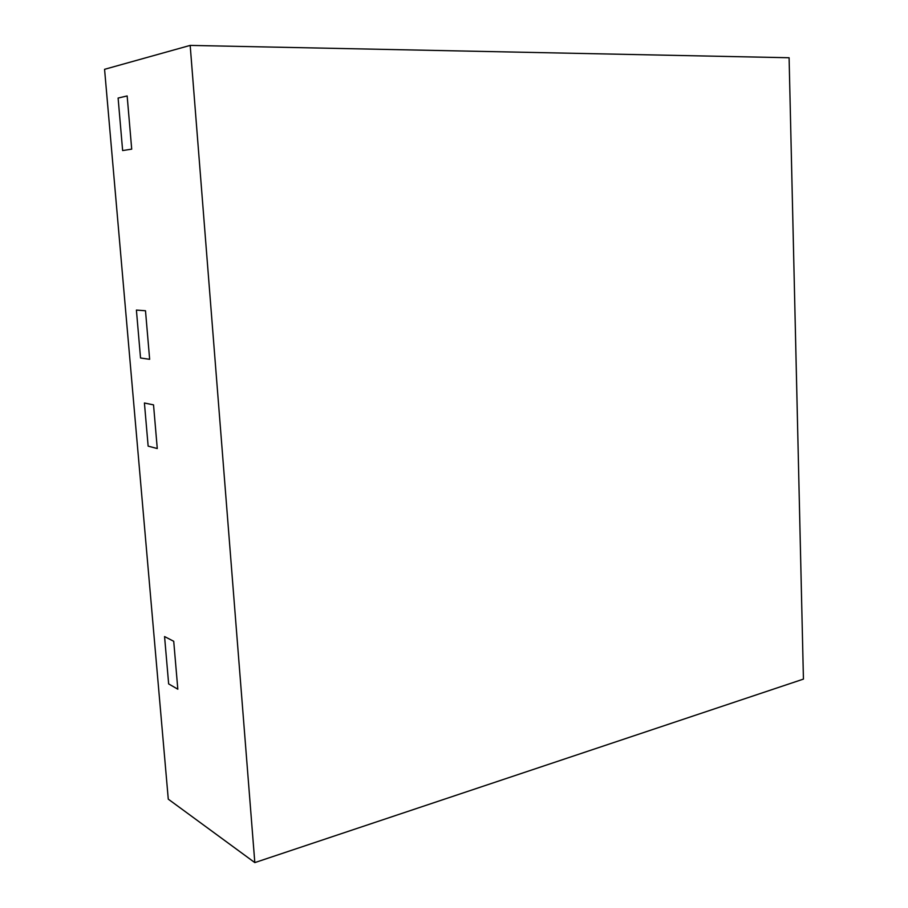 <?xml version="1.0" encoding="UTF-8"?>
<svg xmlns="http://www.w3.org/2000/svg" width="908" height="908" viewBox="0 0 908 908"><rect width="100%" height="100%" fill="white"/><g stroke="black" fill="none" stroke-linecap="round" stroke-linejoin="round"><path stroke-width="1.36" d="M173.723 641.286L177.82 689.195L173.723 641.286L164.564 636.565L173.723 641.286M153.531 404.866L157.266 448.529L153.531 404.866L144.417 403.004L153.531 404.866M148.14 446.134L144.417 403.004L148.14 446.134L157.266 448.529L148.14 446.134M168.65 683.906L164.564 636.565L168.65 683.906L177.82 689.195L168.65 683.906M149.65 359.296L145.496 310.752L149.65 359.296L140.536 358.002L149.65 359.296M131.705 149.15L127.154 95.953L131.705 149.15L122.637 150.558L131.705 149.15M118.108 98.053L122.637 150.558L118.108 98.053L127.154 95.953L118.108 98.053M136.404 310.082L140.536 358.002L136.404 310.082L145.496 310.752L136.404 310.082M190.181 45.4L104.568 69.314L168.275 799.154L254.819 862.6L803.432 679.105L789.097 57.749L190.181 45.4L254.819 862.6"/></g></svg>
